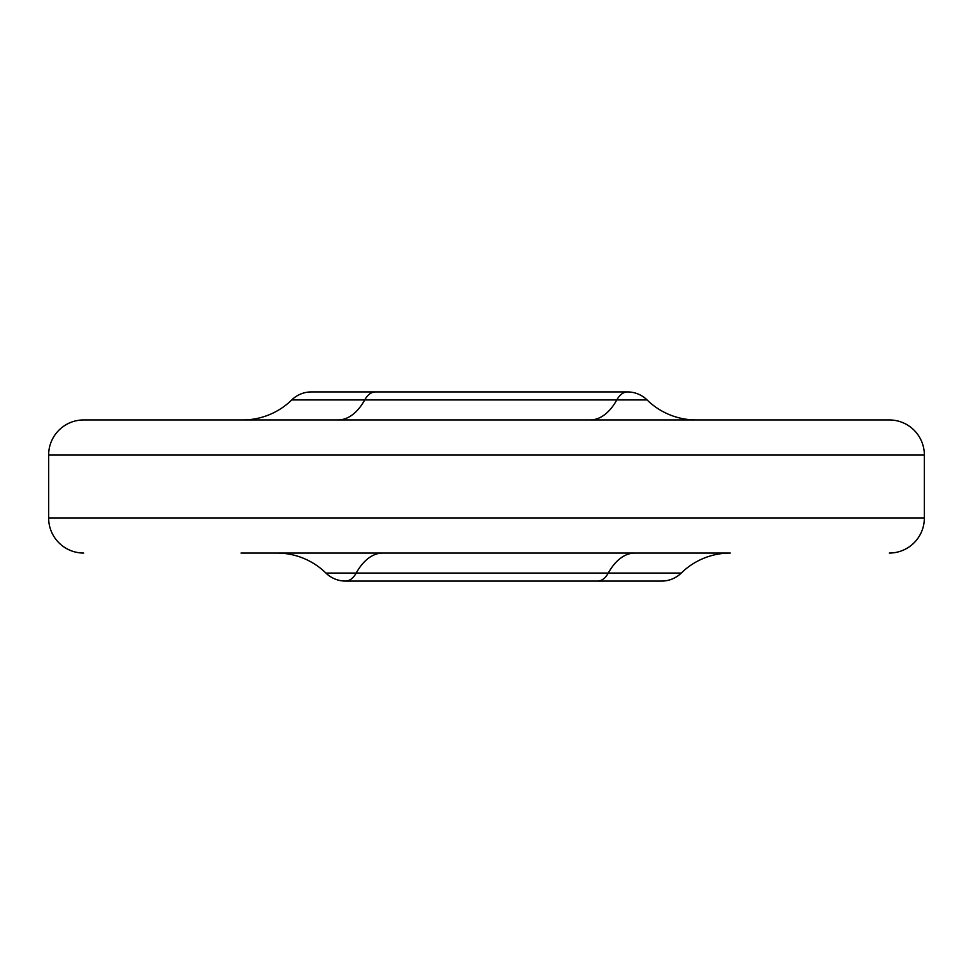 <?xml version="1.0" encoding="UTF-8"?>
<svg xmlns="http://www.w3.org/2000/svg" width="973" height="973" viewBox="0 0 973 973"><rect width="100%" height="100%" fill="white"/><g stroke="black" fill="none" stroke-linecap="round" stroke-linejoin="round"><path stroke-width="1.46" d="M241.024 553.053L730.285 553.053A70.056 70.056 0 0 0 681.246 573.073A28.022 28.022 0 0 1 661.64 581.076A28.022 28.022 0 0 0 681.246 573.073L325.931 573.073A70.056 70.056 0 0 0 276.904 553.053L287.911 553.053M291.754 399.927L647.069 399.927A70.056 70.056 0 0 0 696.096 419.947L338.105 419.947A70.056 38.044 90 0 0 364.729 399.927A28.022 15.215 -90 0 1 375.383 391.924L311.36 391.924A28.022 28.022 0 0 0 291.754 399.927A70.056 70.056 0 0 1 242.715 419.947A70.056 70.056 0 0 0 291.754 399.927A28.022 28.022 0 0 1 311.36 391.924M924.35 454.975A35.028 35.028 0 0 0 889.322 419.947L83.678 419.947A35.028 35.028 0 0 0 48.65 454.975L924.35 454.975L924.35 518.025A35.028 35.028 0 0 1 889.322 553.053M83.678 553.053A35.028 35.028 0 0 1 48.65 518.025L48.65 454.975M325.931 573.073A28.022 28.022 0 0 0 345.549 581.076A28.022 15.215 90 0 0 356.191 573.073A70.056 38.044 -90 0 1 382.815 553.053L482.693 553.053M469.144 553.053L455.607 553.053M417.818 553.053L412.832 553.053M375.043 553.053L368.633 553.053M327.998 553.053L313.026 553.053M275.237 553.053L254.561 553.053M500.122 553.053L500.754 553.053M527.573 553.053L528.315 553.053M412.661 419.947L664.729 419.947M280.224 553.053L293.992 553.053M548.942 553.053L553.905 553.053M625.067 553.053L636.366 553.053M539.504 553.053L544.588 553.053M48.65 518.025L924.35 518.025M634.895 553.053A70.056 38.044 -90 0 0 608.271 573.073A28.022 15.215 90 0 1 597.617 581.076L661.64 581.076M590.185 419.947A70.056 38.044 90 0 0 616.809 399.927A28.022 15.215 -90 0 1 627.451 391.924L375.383 391.924M681.246 573.073A70.056 70.056 0 0 1 730.285 553.053M345.549 581.076L597.617 581.076M647.069 399.927A28.022 28.022 0 0 0 627.451 391.924"/></g></svg>

